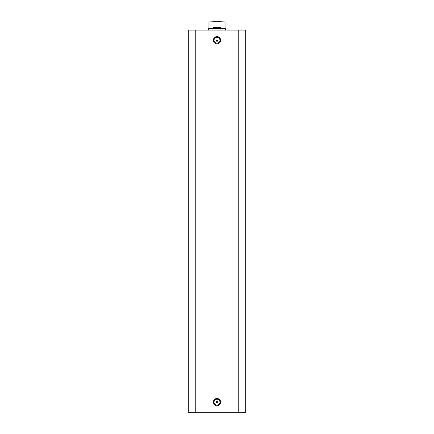 <?xml version="1.0" encoding="UTF-8"?>
<svg xmlns="http://www.w3.org/2000/svg" width="434" height="434" viewBox="0 0 434 434"><rect width="100%" height="100%" fill="white"/><g stroke="black" fill="none" stroke-linecap="round" stroke-linejoin="round"><path stroke-width="0.65" d="M217 43.888A3.64 3.64 0 0 1 213.36 40.248A3.64 3.64 0 0 1 217 36.608A3.64 3.64 0 0 1 220.64 40.248A3.64 3.64 0 0 1 217 43.888M217 37.308A2.94 2.94 0 0 0 214.06 40.248A2.94 2.94 0 0 0 217 43.188A2.94 2.94 0 0 0 219.94 40.248A2.94 2.94 0 0 0 217 37.308M217 405.79A3.64 3.64 0 0 1 213.36 402.15A3.64 3.64 0 0 1 217 398.51A3.64 3.64 0 0 1 220.64 402.15A3.64 3.64 0 0 1 217 405.79M217 399.209A2.94 2.94 0 0 0 214.06 402.15A2.94 2.94 0 0 0 217 405.09A2.94 2.94 0 0 0 219.94 402.15A2.94 2.94 0 0 0 217 399.209M217 401.097A0.7 0.7 0 0 0 216.3 401.803A0.7 0.7 0 0 0 217 402.502C217.901 402.036 217.901 401.569 217 401.097C216.099 401.564 216.099 402.03 217 402.502A0.7 0.7 0 0 0 217.7 401.803A0.7 0.7 0 0 0 217 401.097M217 39.901A0.7 0.7 0 0 0 216.3 40.601A0.7 0.7 0 0 0 217 41.301C217.901 40.834 217.901 40.367 217 39.901C216.099 40.367 216.099 40.834 217 41.301A0.7 0.7 0 0 0 217.7 40.601A0.7 0.7 0 0 0 217 39.901M195.767 412.3L188.302 412.3L188.302 30.098L238.233 30.098L238.233 412.3L195.767 412.3L195.767 30.098M238.233 30.098L245.698 30.098L245.698 412.3L238.233 412.3M221.199 21.7L212.801 21.7M208.949 28.351L225.051 28.351L225.398 28.698L208.602 28.698L208.949 28.351L208.949 21.982L213.626 21.7L208.949 21.982M225.051 28.351L225.051 21.982L220.977 21.982L220.977 27.299L217 28.351L213.023 27.299L213.023 21.982M220.977 21.982L213.626 21.7M220.977 27.299L213.023 27.299M220.374 21.7L225.051 21.982M208.602 30.098L208.602 28.698M225.398 30.098L225.398 28.698"/></g></svg>
